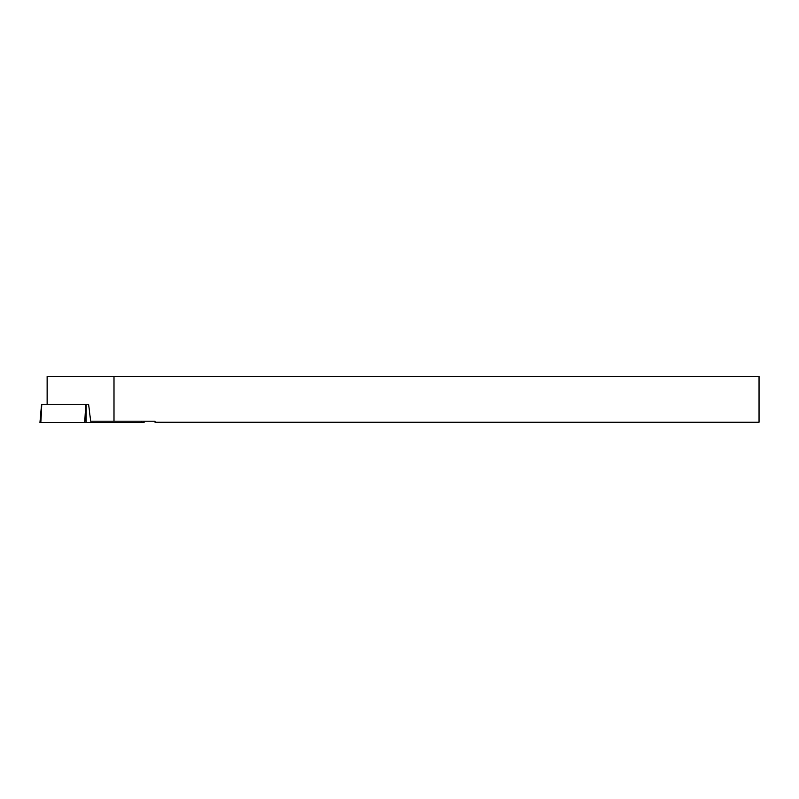 <?xml version="1.0" encoding="UTF-8"?>
<svg xmlns="http://www.w3.org/2000/svg" width="799" height="799" viewBox="0 0 799 799"><rect width="100%" height="100%" fill="white"/><g stroke="black" fill="none" stroke-linecap="round" stroke-linejoin="round"><path stroke-width="1.2" d="M47.131 404.244L47.131 376.489L113.997 376.489L113.997 421.193L90.657 421.193L88.619 404.244L86.112 404.244L86.032 422.511L39.95 422.511L41.548 404.244M113.997 376.489L759.05 376.489L759.05 422.222L155.006 422.222L155.006 421.193L113.997 421.193M143.97 421.193L144.08 422.511L40.829 422.511L41.808 404.244L86.112 404.244M141.683 421.193L141.683 422.511L86.032 422.511M84.744 422.511L85.723 404.244"/></g></svg>
